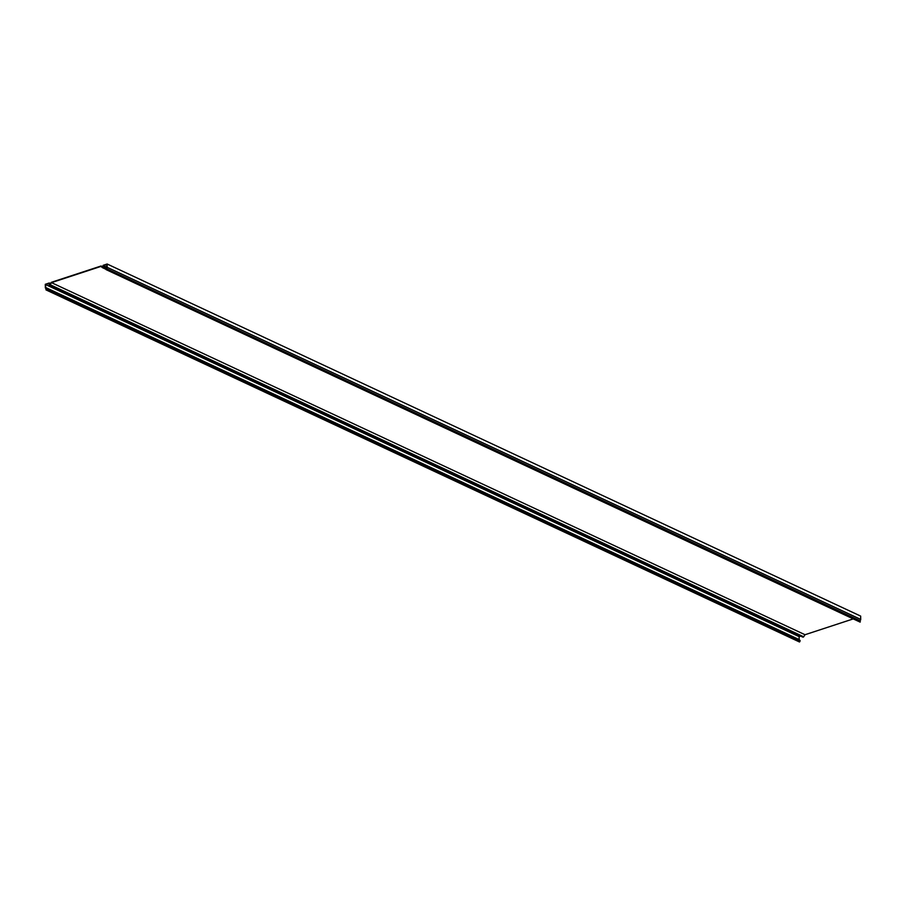 <?xml version="1.0" encoding="UTF-8"?>
<svg xmlns="http://www.w3.org/2000/svg" width="906" height="906" viewBox="0 0 906 906"><rect width="100%" height="100%" fill="white"/><g stroke="black" fill="none" stroke-linecap="round" stroke-linejoin="round"><path stroke-width="1.36" d="M106.874 267.179L103.454 265.583L103.386 266.783A0.793 0.578 115 0 1 102.344 267.576L100.951 266.409L51.495 282.638L50.147 284.699A0.793 0.578 115 0 1 49.094 284.586L48.992 283.453L45.617 284.563L45.651 287.496A0.861 0.623 -65 0 0 46.149 288.097A0.793 0.578 115 0 1 46.433 289.24L46.002 289.897L799.511 641.992L799.941 641.323A0.793 0.578 -65 0 0 799.67 640.191L46.466 288.255M802.614 636.68A0.793 0.578 -65 0 0 803.667 636.782L805.015 634.721L51.495 282.638M805.015 634.721L853.248 618.9M860.326 621.776L106.817 269.694L106.489 268.663A1.257 0.906 -65 0 0 107.18 267.315L107.135 264.008L860.655 616.103L860.7 619.398A1.257 0.906 115 0 1 860.009 620.746L860.111 622.105L106.161 269.648A0.793 0.578 115 0 1 106.398 268.335A0.861 0.623 -65 0 0 106.874 267.417L106.829 264.484L103.454 265.583M799.273 639.964A0.861 0.623 115 0 1 799.171 639.579L799.126 636.646L45.617 284.563M799.126 636.646L800.734 636.125M107.135 264.008L103.171 265.311L102.605 267.281L101.076 266.002L103.069 266.93M101.076 266.002L51.359 282.31L49.536 284.688L49.264 282.989L50.532 283.589M49.264 282.989L45.3 284.291L45.345 287.598A1.257 0.906 -65 0 0 46.07 288.482L46.002 289.897M105.968 269.275L102.537 267.678M106.523 268.244L103.386 266.783M799.171 639.579L45.651 287.496M803.667 636.782L50.147 284.699M860.7 619.398L107.18 267.315M799.941 641.323L46.433 289.24M860.009 620.746L106.489 268.663M859.885 621.403L106.364 269.32M799.839 640.225L46.319 288.142M799.477 640.146L45.957 288.063M802.886 637.133L49.366 285.05M105.979 269.297L102.435 267.644"/></g></svg>
